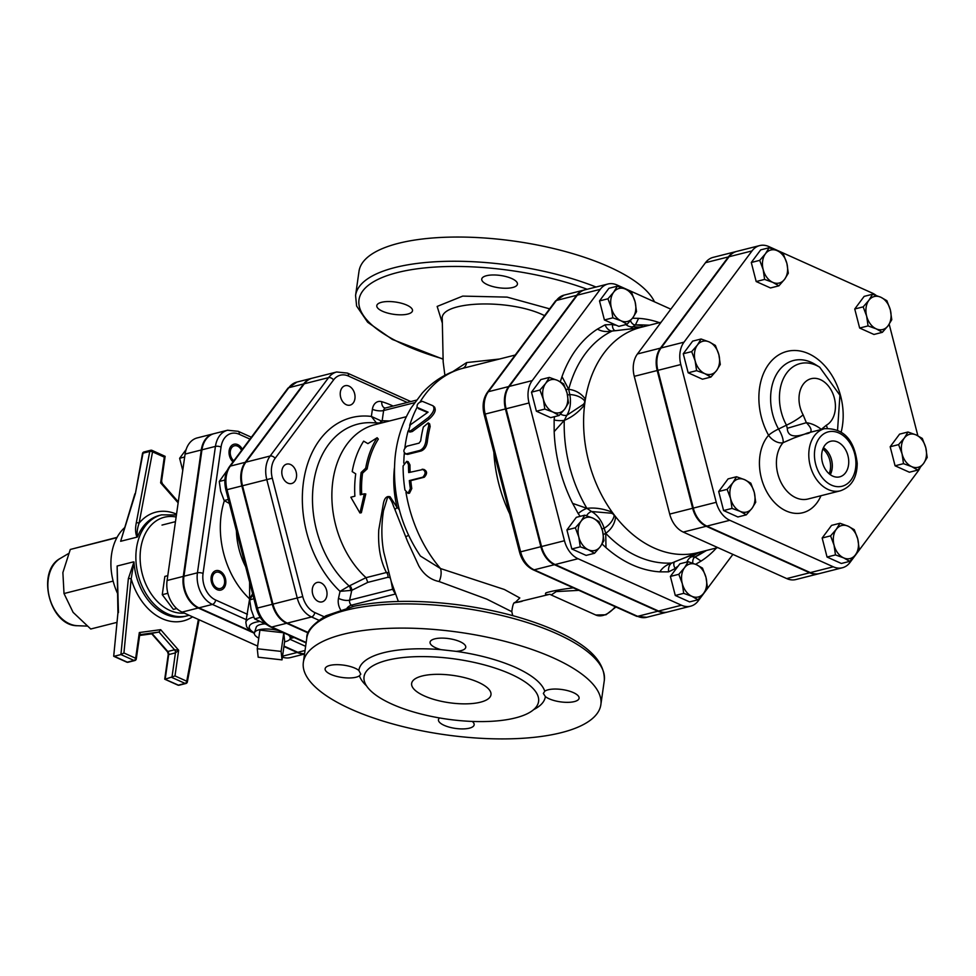 <?xml version="1.0" encoding="UTF-8"?>
<svg xmlns="http://www.w3.org/2000/svg" width="976" height="976" viewBox="0 0 976 976"><rect width="100%" height="100%" fill="white"/><g stroke="black" fill="none" stroke-linecap="round" stroke-linejoin="round"><path stroke-width="1.46" d="M422.193 469.163C425.829 470.944 426.036 473.616 422.815 477.179L409.322 480.595A122.207 87.913 75.8 0 0 410.347 488.622L408.053 493.356L404.942 489.989A122.207 87.913 -104.2 0 1 403.088 465.979L406.687 461.343L408.48 464.613A122.207 87.913 75.8 0 0 408.7 472.579L423.669 469.346C427.305 471.079 427.5 473.702 424.279 477.227L410.786 480.643A120.207 86.461 75.8 0 0 411.787 488.537L409.493 493.197L408.053 493.356M410.786 480.643L409.322 480.595M406.687 461.343L408.188 461.709L409.957 464.918A120.207 86.461 75.8 0 0 410.152 472.213M406.931 446.203C403.149 449.619 402.893 452.193 406.175 453.901L419.668 450.485C422.925 449.18 424.987 446.154 425.817 441.42A122.207 87.913 -104.2 0 1 428.745 425.646L428.208 422.901L423.352 427.012A122.207 87.913 75.8 0 0 420.68 440.884L419.07 443.128L406.931 446.203M405.199 453.877L407.651 454.389L405.199 453.877M428.208 422.901L429.623 423.84L430.16 426.524A120.207 86.461 75.8 0 0 427.281 442.03C426.451 446.691 424.401 449.68 421.144 450.973L407.651 454.389M410.286 424.877L408.419 431.197L410.908 430.66L428.244 417.606C433.6 412.494 435.15 408.529 432.905 405.735L422.401 401.356C418.399 402.417 416.654 404.43 417.142 407.382L428.074 412.153L410.286 424.877M434.735 407.285L432.905 405.735M434.198 406.943C436.479 409.688 434.954 413.58 429.623 418.631L412.323 431.538L409.822 432.063L408.419 431.197M427.586 412.482L418.423 408.639M367.903 443.629L363.658 441.14A89.145 64.135 75.8 0 0 352.202 471.603L355.728 473.86A89.145 64.135 75.8 0 0 354.886 496.198L350.835 497.223L359.937 512.973L364.329 493.807L360.278 494.832A89.145 64.135 -104.2 0 1 361.132 472.494L365.695 468.187A89.145 64.135 -104.2 0 1 377.139 437.724L367.903 443.629M365.695 468.187L367.147 468.919A87.145 62.684 75.8 0 1 378.334 439.127L377.139 437.724M367.147 468.919L362.584 473.14L361.132 472.494M362.584 473.14A87.145 62.684 75.8 0 0 361.73 494.466M359.937 512.973L361.352 512.729L365.805 493.966L364.329 493.807M553.294 657.885A150.255 51.716 8.1 0 1 600.862 704.672A150.255 51.716 8.1 0 1 444.824 734.708A150.255 51.716 8.1 0 1 303.353 662.338A150.255 51.716 8.1 0 1 395.829 628.154A150.255 51.716 8.1 0 1 553.294 657.885M486.475 275.72A18.032 6.21 8.1 0 1 506.507 276.708A18.032 6.21 8.1 0 1 517.439 284.15A18.032 6.21 8.1 0 1 507.764 288.201A18.032 6.21 8.1 0 1 489.915 285.663A18.032 6.21 8.1 0 1 481.741 279.075A18.032 6.21 8.1 0 1 486.475 275.72M382.507 311.259A18.032 6.21 8.1 0 1 376.797 305.647A18.032 6.21 8.1 0 1 390.876 301.596A18.032 6.21 8.1 0 1 410.542 307.306A18.032 6.21 8.1 0 1 412.506 310.722A18.032 6.21 8.1 0 1 401.404 314.821A18.032 6.21 8.1 0 1 382.507 311.259M654.481 301.828A150.255 51.716 -171.9 0 0 608.951 266.814A150.255 51.716 -171.9 0 0 451.485 237.095A150.255 51.716 -171.9 0 0 359.009 271.267L355.569 295.472L356.606 306.025L367.659 322.251L392.328 339.428L443.031 359.168M394.475 508.411L407.675 541.704L418.777 565.824C423.767 574.547 430.55 579.781 439.102 581.537L486.817 599.142L511.79 611.671L512.742 615.636M398.354 601.472L391.242 581.623L383.775 552.257C381.323 539.069 381.238 525.222 383.495 510.729L387.826 496.552C390.083 498.15 391.974 501.371 393.499 506.202L394.475 508.398M444.897 375.321L443.177 362.023L442.262 319.152C439.163 301.169 509.46 298.095 544.571 315.638M499.517 359.022L466.613 362.584L452.925 371.563M533.713 709.589A94.16 32.403 -171.9 0 0 545.352 696.571L543.351 693.448L544.767 691.203A94.16 32.403 -171.9 0 0 515.511 667.45A94.16 32.403 -171.9 0 0 456.085 651.346L440.969 649.65A94.16 32.403 -171.9 0 0 358.863 670.439L360.778 674.148L359.436 675.807A94.16 32.403 -171.9 0 0 366.464 685.786M510.668 674.062A88.145 30.341 -171.9 0 0 418.301 656.628A88.145 30.341 -171.9 0 0 364.048 676.673A88.145 30.341 -171.9 0 0 447.032 719.129A88.145 30.341 -171.9 0 0 538.581 701.512A88.145 30.341 -171.9 0 0 510.668 674.062M439.59 717.958A18.032 6.21 -171.9 0 0 438.456 719.727A18.032 6.21 -171.9 0 0 455.438 728.413A18.032 6.21 -171.9 0 0 474.165 724.802A18.032 6.21 -171.9 0 0 472.25 721.435M358.863 670.439A18.032 6.21 -171.9 0 0 339.184 664.729A18.032 6.21 -171.9 0 0 325.118 668.78A18.032 6.21 -171.9 0 0 339.001 676.929A18.032 6.21 -171.9 0 0 359.436 675.807M456.085 651.346A18.032 6.21 -171.9 0 0 465.759 647.295A18.032 6.21 -171.9 0 0 448.777 638.609A18.032 6.21 -171.9 0 0 430.05 642.208A18.032 6.21 -171.9 0 0 440.969 649.65M545.352 696.571A18.032 6.21 -171.9 0 0 565.031 702.293A18.032 6.21 -171.9 0 0 579.097 698.23A18.032 6.21 -171.9 0 0 565.214 690.081A18.032 6.21 -171.9 0 0 544.767 691.203M478.289 682.261A40.065 13.786 8.1 0 1 490.977 694.741A40.065 13.786 8.1 0 1 449.375 702.744A40.065 13.786 8.1 0 1 411.64 683.444A40.065 13.786 8.1 0 1 436.309 674.331A40.065 13.786 8.1 0 1 478.289 682.261M394.963 509.472A10.016 3.184 148.2 0 0 397.073 507.471L390.083 496.76C386.618 495.784 384.349 498.175 383.312 503.945L378.761 529.883C377.883 546.597 380.42 560.81 386.411 572.509L366.037 577.67L367.769 582.379L387.875 577.292A4.002 2.879 75.8 0 0 386.411 572.509L388.68 572.668M584.636 289.921A24.071 17.312 75.8 0 0 584.295 289.994A24.071 17.312 75.8 0 0 576.645 295.325L508.618 386.581A24.071 17.312 75.8 0 0 505.434 408.944L540.863 546.706A24.071 17.312 75.8 0 0 554.429 564.701L657.885 611.208A24.071 17.312 75.8 0 0 666.974 612.172A24.071 17.312 75.8 0 0 667.316 612.074M308.355 632.582L287.273 623.103A25.388 18.263 -104.2 0 1 272.963 604.12L242.512 485.767A25.388 18.263 -104.2 0 1 245.879 462.16L304.317 383.763A25.388 18.263 -104.2 0 1 312.405 378.139L336.683 371.99A25.388 18.263 75.8 0 0 328.607 377.614A4.002 2.403 36.7 0 1 333.56 379.932A21.387 15.384 -104.2 0 1 348.444 376.053L407.236 402.478M615.258 606.694A26.047 15.714 114.2 0 1 595.75 615.002L551.196 594.97L556.247 591.59L578.89 590.346M573.327 587.845C561.176 589.345 552.05 590.992 545.962 592.822C544.767 594.408 545.84 594.945 549.171 594.421M466.613 362.584A10.016 6.661 -104.3 0 1 462.368 368.428L471.371 366.146M549.232 594.421L514.95 602.753L519.818 597.959L504.385 589.492L440.518 568.544L420.412 556.039C400.477 526.125 392.035 493.234 395.097 457.39C396.951 439.127 402.319 422.596 411.201 407.809L422.144 393.182C433.21 381.03 446.544 372.795 462.136 368.489L462.368 368.428A120.207 86.461 -104.2 0 0 420.119 401.905M509.704 513.852A120.207 86.461 -104.2 0 1 493.856 452.278M379.688 422.998A4.002 2.538 93.2 0 0 381.018 420.827L371.368 416.447L376.358 422.876M380.567 423.035A4.002 3.099 91.7 0 0 382.165 420.741L381.018 420.827M350.579 590.663A4.002 2.098 74.6 0 0 349.115 585.954L340.026 591.358L351.775 590.321A4.002 2.501 63.6 0 0 349.725 585.71L349.115 585.954A91.866 66.087 -104.2 0 1 313.503 483.608A91.866 66.087 -104.2 0 1 371.6 422.693L381.262 423.059M406.345 416.703L374.906 424.67A87.145 62.684 -104.2 0 0 332.047 489.281A87.145 62.684 -104.2 0 0 366.024 577.658L349.725 585.71M391.108 581.196L392.645 589.272L395.341 594.055L351.384 605.181A8.015 4.185 -53.6 0 0 347.188 607.865M353.129 606.438A109.19 78.544 -104.2 0 1 351.384 605.181A4.002 2.879 -104.2 0 1 349.628 600.167L392.645 589.272A4.002 2.806 166.9 0 0 393.377 588.43M399.306 509.655L397.073 507.471A87.145 62.684 -104.2 0 1 394.414 468.09M405.809 536.605A10.016 2.757 166 0 0 408.566 535.348M439.102 581.537A10.016 4.697 100.2 0 0 440.518 568.544A120.207 86.461 -104.2 0 1 405.967 492.368M514.132 602.973L514.962 602.753L514.132 602.973A10.016 9.479 -110 0 1 514.254 602.924M514.84 602.741A10.016 9.479 -110 0 1 515.633 602.57A120.207 86.461 -104.2 0 0 522.136 601.289M257.261 648.747L258.176 657.214L282.027 659.874L284.675 641.256L283.772 632.863L281.112 651.407L257.261 648.747L259.909 630.118L283.54 632.765M282.027 659.874L281.112 651.407M258.762 638.133A18.105 6.234 8.1 0 1 254.443 632.777A18.105 6.234 8.1 0 1 278.868 630.655M288.445 634.961A18.105 6.234 8.1 0 1 290.25 637.877A18.105 6.234 8.1 0 1 284.602 641.805M254.443 632.777L256.176 627.348A17.153 5.905 8.1 0 1 264.569 623.884M354.605 393.584A10.016 7.21 75.8 0 0 345.175 385.703A10.016 7.21 75.8 0 0 340.648 397.183A10.016 7.21 75.8 0 0 350.091 405.125A10.016 7.21 75.8 0 0 354.605 393.584M290.519 464.503A10.016 7.21 75.8 0 0 286.737 464.1A10.016 7.21 75.8 0 0 282.21 475.58A10.016 7.21 75.8 0 0 291.653 483.523A10.016 7.21 75.8 0 0 296.57 474.592A10.016 7.21 75.8 0 0 290.519 464.503M313.991 584.673A10.016 7.21 75.8 0 0 313.54 596.409A10.016 7.21 75.8 0 0 322.092 601.875A10.016 7.21 75.8 0 0 326.618 590.395A10.016 7.21 75.8 0 0 317.176 582.452A10.016 7.21 75.8 0 0 313.991 584.673M227.249 470.322L219.258 481.473L220.674 491.245L224.151 500.517L230.275 503.982M253.37 593.774L249.697 599.825L251.125 609.597L254.59 618.869L266.668 624.591M224.907 480.033L219.258 481.473M253.894 598.764L249.697 599.825M260.226 617.442L254.59 618.869M228.347 499.444L224.151 500.517M251.369 437.236L238.181 431.307L227.567 430.233A25.156 18.105 75.8 0 0 215.44 446.398L197.445 572.814A25.156 18.105 75.8 0 0 212.414 604.425L246.245 619.638L249.624 598.898L249.624 582.147M249.612 599.008L252.601 593.75M247.44 614.307L215.647 600.02A4.002 2.416 -65.8 0 1 212.414 604.425L198.921 607.841A25.156 18.105 -104.2 0 1 183.952 576.23L201.947 449.814A25.156 18.105 -104.2 0 1 214.073 433.649L227.567 430.233M304.585 653.7A25.156 18.105 -104.2 0 1 297.839 652.31L283.992 646.075M198.921 607.841L250.21 630.899M312.064 378.237A25.388 18.263 75.8 0 0 311.722 378.31A25.388 18.263 75.8 0 0 303.646 383.934L245.196 462.331A25.388 18.263 75.8 0 0 241.841 485.938L272.28 604.29A25.388 18.263 75.8 0 0 286.602 623.274L308.196 632.985M212.341 577.609A8.394 6.039 -104.2 0 1 216.379 572.229A8.394 6.039 -104.2 0 1 224.541 583.099A8.394 6.039 -104.2 0 1 220.503 588.491A8.394 6.039 -104.2 0 1 212.341 577.609M233.813 460.794A8.394 6.039 -104.2 0 1 230.238 452.242A8.394 6.039 -104.2 0 1 234.374 445.812A8.394 6.039 -104.2 0 1 237.546 446.142A8.394 6.039 -104.2 0 1 241.548 450.4M242.353 449.326A10.016 7.21 75.8 0 0 233.972 444.239A10.016 7.21 75.8 0 0 229.043 451.693A10.016 7.21 75.8 0 0 233.008 461.868M184.671 457L179.633 458.281L186.111 449.582M182.756 470.42L179.633 458.281M219.771 571.045A10.016 7.21 75.8 0 0 215.989 570.643A10.016 7.21 75.8 0 0 211.463 582.123A10.016 7.21 75.8 0 0 220.905 590.065A10.016 7.21 75.8 0 0 225.822 581.135A10.016 7.21 75.8 0 0 219.771 571.045M167.774 575.669L164.859 576.413L167.787 575.645M167.872 593.274L162.26 594.689L164.859 576.413M176.705 608.548L173.35 609.39L162.26 594.689M185.086 454.084A25.156 18.105 -104.2 0 1 197.201 437.919L213.39 433.82A25.156 18.105 75.8 0 0 201.276 449.985L185.086 454.084L167.091 580.5A25.156 18.105 -104.2 0 0 182.061 612.111L257.64 646.088M304.536 654.018L290.482 657.58A25.156 18.105 -104.2 0 1 282.418 657.141M201.276 449.985L183.281 576.401A25.156 18.105 75.8 0 0 198.25 608.011L182.061 612.111M283.931 646.527L297.168 652.48A25.156 18.105 75.8 0 0 304.561 653.835M252.235 632.277L198.25 608.011M168.262 654.237L168.689 654.591A3.001 2.159 75.8 0 0 167.787 651.492L167.567 651.883M198.384 619.455L186.733 681.211A2.001 1.208 114.2 0 1 185.123 683.42A2.001 1.44 75.8 0 0 185.879 683.505A2.001 2.001 0 0 0 187.355 681.931A2.001 0.756 -169.3 0 0 186.733 681.211L174.997 675.941L165.188 679.198L168.689 654.591L175.436 652.883L178.657 650.223L174.533 649.784L167.787 651.492L152.268 633.766L139.629 635.474L159.015 632.058L160.662 629.666L139.324 632.546L139.629 635.449L140.459 634.571A3.001 2.159 75.8 0 1 140.629 634.546L139.324 632.546L135.664 658.251A2.001 1.208 114.2 0 1 134.041 660.459A2.001 1.44 75.8 0 0 134.798 660.545L134.798 660.545A2.001 2.001 0 0 0 136.298 658.885A2.001 0.695 -171.9 0 0 135.664 658.251L123.928 652.981L131.174 578.841L133.968 561.969L128.356 578.634A2.001 0.622 5.6 0 1 131.174 578.841A56.096 40.345 75.8 0 0 192.565 616.832M151.768 633.839L167.543 651.87L168.262 654.262L164.724 679.137L178.376 685.128A2.001 1.208 114.2 0 1 177.827 685.091A2.001 2.001 0 0 0 179.133 685.213L179.133 685.213A2.001 1.44 -104.2 0 1 178.376 685.128L185.123 683.42L171.935 677.49L175.436 652.883A3.001 2.159 75.8 0 0 174.533 649.784L159.015 632.058L140.337 634.62M136.994 537.142L137.543 536.849C136.689 533.164 137.213 528.614 139.092 523.209A2.001 0.756 -169.3 0 0 136.298 522.794C135.152 528.528 135.383 533.311 136.994 537.142L120.646 541.29L135.396 493.539L143.008 453.157A2.001 1.44 -104.2 0 1 143.96 451.973A2.001 2.001 0 0 0 142.484 453.535A2.001 0.756 10.7 0 1 143.008 453.157L149.755 451.449A2.001 1.44 -104.2 0 1 151.463 450.339A2.001 1.208 114.2 0 1 152.024 450.375A2.001 1.208 114.2 0 1 152.549 451.864L164.285 457.134L165.127 456.329L161.577 481.205L160.625 482.852L162.297 483.596L178.279 501.859M165.127 456.329L152.024 450.375A2.001 2.001 0 0 0 150.707 450.265L143.96 451.973M136.298 522.794L149.755 451.449A2.001 0.756 10.7 0 1 152.549 451.864L139.092 523.209A56.096 40.345 75.8 0 1 176.534 514.157M135.396 493.539L142.484 453.535M128.356 578.634L120.926 654.567L123.928 652.981M128.051 662.253A2.001 1.44 -104.2 0 1 127.295 662.167A2.001 1.208 114.2 0 1 126.746 662.131A2.001 2.001 0 0 0 128.051 662.253L134.798 660.545M120.646 541.29L134.895 493.795M118.462 612.525L117.132 566.019L117.925 613.001L113.704 656.189L117.925 613.026M117.132 566.019L133.468 561.883M120.926 654.567L114.192 656.275L127.295 662.167L134.041 660.459L120.926 654.567M117.352 593.018A52.094 37.466 -104.2 0 1 124.355 527.906M117.071 537.361L70.284 549.464L62.879 572.583L64.013 593.542L73.102 612.355L90.744 629.008L117.01 622.359M113.143 581.098L64.013 593.542M116.9 537.654L70.284 549.464M636.535 311.649L632.863 317.688A17.031 12.249 75.8 0 0 635.108 301.865L636.535 311.649M625.518 289.128L631.643 292.605L635.108 301.865A17.031 12.249 75.8 0 0 625.518 289.128A17.031 12.249 75.8 0 0 613.66 292.214L617.332 286.175L625.518 289.128M627.129 324.264L621.004 320.787A17.031 12.249 75.8 0 0 632.863 317.688L627.129 324.264L618.833 326.362L604.412 319.957L599.508 300.913L607.938 298.79L613.66 292.214A17.031 12.249 75.8 0 0 611.403 308.05L607.938 298.79M621.004 320.787L612.83 317.834L611.403 308.05A17.031 12.249 75.8 0 0 621.004 320.787M563.616 383.849L567.093 393.121A17.031 12.249 75.8 0 0 557.491 380.384L563.616 383.849M545.633 383.47L549.317 377.419L557.491 380.384A17.031 12.249 75.8 0 0 545.633 383.47A17.031 12.249 75.8 0 0 543.376 399.306L539.911 390.034L545.633 383.47M568.508 402.893L564.836 408.944A17.031 12.249 75.8 0 0 567.093 393.121L568.508 402.893M552.977 412.043L544.803 409.078L543.376 399.306A17.031 12.249 75.8 0 0 552.977 412.043A17.031 12.249 75.8 0 0 564.836 408.944L559.114 415.508L552.977 412.043M584.746 515.182L592.92 518.134A17.031 12.249 75.8 0 0 581.062 521.233L584.746 515.182L576.328 517.317L566.922 529.931L575.34 527.796L581.062 521.233A17.031 12.249 75.8 0 0 578.817 537.056L575.34 527.796M588.418 549.793L580.244 546.841L578.817 537.056A17.031 12.249 75.8 0 0 588.418 549.793A17.031 12.249 75.8 0 0 600.264 546.706L594.543 553.27L588.418 549.793M599.044 521.611L602.521 530.871A17.031 12.249 75.8 0 0 592.92 518.134L599.044 521.611M602.521 530.871L603.949 540.655L600.264 546.706A17.031 12.249 75.8 0 0 602.521 530.871M678.796 574.303L684.53 567.727A17.031 12.249 75.8 0 0 682.273 583.563L678.796 574.303L670.378 576.426L679.894 563.786L688.202 561.688L696.376 564.64A17.031 12.249 75.8 0 0 684.53 567.727L688.202 561.688M691.874 596.299L683.7 593.347L682.273 583.563A17.031 12.249 75.8 0 0 691.874 596.299A17.031 12.249 75.8 0 0 703.72 593.201L697.999 599.776L691.874 596.299M705.977 577.377L707.405 587.162L703.72 593.201A17.031 12.249 75.8 0 0 705.977 577.377A17.031 12.249 75.8 0 0 696.376 564.64L702.5 568.117L705.977 577.377M604.412 319.957L612.83 317.834M599.508 300.913L608.914 288.298L617.332 286.175M559.114 415.508L550.684 417.643L536.385 411.213L544.803 409.078M536.385 411.213L531.493 392.169L539.911 390.034M531.493 392.169L540.887 379.554L549.317 377.419M580.244 546.841L571.814 548.976L586.125 555.405L594.543 553.27M571.814 548.976L566.922 529.931M683.7 593.347L675.282 595.47L689.581 601.899L697.999 599.776M675.282 595.47L670.378 576.426M670.841 309.172L617.003 284.98A24.071 17.312 75.8 0 0 607.914 284.016A24.071 17.312 75.8 0 0 600.252 289.347L532.225 380.603A24.071 17.312 75.8 0 0 529.041 402.966L564.47 540.728A24.071 17.312 75.8 0 0 578.036 558.723L681.492 605.23A24.071 17.312 75.8 0 0 690.581 606.194A24.071 17.312 75.8 0 0 698.243 600.862L732.891 554.38M695.595 564.299L701.049 561.115L695.046 556.954A8.015 5.514 -115.6 0 0 692.85 563.213M659.886 571.863L668.633 571.851A8.015 5.514 86.4 0 1 671.793 563.018C666.218 564.884 662.253 567.825 659.886 571.863A128.771 92.635 75.8 0 1 605.974 547.621L605.73 533.323A8.015 3.44 -43.8 0 0 603.327 534.702M602.082 544.047L605.974 547.621M572.644 503.396L578.219 513.62A8.015 2.123 149.3 0 1 586.893 508.337L572.644 503.396A128.771 92.635 75.8 0 1 554.173 431.612L564.274 420.375A8.015 2.062 1.8 0 1 554.124 419.948L554.173 431.612M565.909 389.278A8.015 3.404 -165.2 0 0 568.691 389.326L561.993 376.638L560.297 381.775M605.096 324.813L597.446 329.095C601.46 331.462 606.352 332.121 612.123 331.059A8.015 5.514 64.4 0 1 605.096 324.813L612.489 324.52A8.015 5.039 -71.1 0 0 614.831 330.547M630.472 320.653A8.015 5.514 -93.6 0 0 635.376 324.984L638.609 318.347L632.448 318.237M630.24 329.071A26.047 18.739 75.8 0 0 632.851 326.728A8.015 5.014 42 0 1 625.884 324.569M642.525 326.948A8.015 7.625 61.1 0 0 640.964 327.228L632.851 326.728L635.376 324.984A120.914 86.986 -104.2 0 1 642.013 324.91L649.443 325.191M560.444 414.117A8.015 4.563 -148.3 0 0 566.824 415.312A26.047 18.739 75.8 0 0 569.777 394.536L568.691 389.326A120.914 86.986 -104.2 0 1 612.123 331.059L614.477 330.571M642.672 326.936C642.928 325.838 640.5 325.191 635.376 324.984M640.964 327.228L638.06 327.985A8.015 2.098 -100.1 0 0 637.95 328.021L640.537 327.448A116.193 83.582 75.8 0 0 638.426 328.034A8.015 2.098 -100.1 0 0 638.06 327.985L615.307 330.73M612.123 331.059L638.426 328.034A116.193 83.582 75.8 0 0 585.405 399.172C581.269 393.462 575.694 390.18 568.691 389.326M661.094 322.239L640.964 327.338A116.193 83.582 75.8 0 0 640.537 327.448M584.136 400.209L584.966 401.99A116.193 83.582 75.8 0 1 585.405 399.172A8.015 4.819 -19.1 0 0 584.136 400.209C580.525 396.756 575.73 394.865 569.777 394.536L567.544 395.06M601.948 528.858L604.168 528.26A26.047 18.739 75.8 0 0 591.566 511.534L586.893 508.337A120.914 86.986 -104.2 0 1 564.274 420.375L566.824 415.312L583.563 404.247L584.966 401.99A116.193 83.582 75.8 0 0 584.6 404.833L583.563 404.247M564.274 420.375C571.838 417.313 578.609 412.128 584.6 404.833A116.193 83.582 75.8 0 0 612.22 512.217C603.449 508.716 595.006 507.422 586.893 508.337M611.586 513.23L613.916 514.523A116.193 83.582 75.8 0 1 612.22 512.217L611.586 513.23L591.566 511.534A8.015 4.599 -60.7 0 0 586.503 515.731M674.013 562.335L671.793 563.018A120.914 86.986 -104.2 0 1 605.73 533.323L604.168 528.26C609.244 525.137 612.525 521.208 614.038 516.475L613.916 514.523A116.193 83.582 75.8 0 0 615.649 516.78A8.015 4.868 170.2 0 1 614.038 516.475M605.73 533.323C611.464 529.248 614.77 523.734 615.649 516.78A116.193 83.582 75.8 0 0 696.303 553.026L671.793 563.018M674.367 562.176A8.015 5.014 -138 0 0 675.233 568.496A18.032 12.969 -104.2 0 1 677.917 566.324M686.884 562.017A8.015 5.039 108.9 0 1 691.996 556.686A26.047 18.739 75.8 0 0 688.897 555.954M706.49 550.476L700.085 554.258A120.914 86.986 -104.2 0 1 695.046 556.954L691.996 556.686L698.901 552.477L695.888 553.258A8.015 2.098 -108.8 0 0 696.01 553.233A8.015 2.098 -108.8 0 0 696.303 553.026A116.193 83.582 75.8 0 0 698.011 552.623A116.193 83.582 75.8 0 0 698.377 552.526L674.697 561.761M700.231 552.062A8.015 7.637 88.8 0 1 698.901 552.477M695.046 556.954C699.45 554.368 701.28 552.684 700.536 551.916M818.754 573.742L795.818 579.549A24.071 17.312 -104.2 0 1 786.729 578.585L683.273 532.079A24.071 17.312 -104.2 0 1 669.707 514.084L634.266 376.333A24.071 17.312 -104.2 0 1 637.45 353.959L705.477 262.703A24.071 17.312 -104.2 0 1 713.139 257.371L736.075 251.564A24.071 17.312 75.8 0 0 728.413 256.895L660.386 348.151A24.071 17.312 75.8 0 0 657.202 370.526L692.643 508.276A24.071 17.312 75.8 0 0 706.209 526.271L809.665 572.778A24.071 17.312 75.8 0 0 818.754 573.742A24.071 17.312 75.8 0 0 819.084 573.644M690.581 606.194L667.657 612.001A24.071 17.312 -104.2 0 1 658.556 611.037L555.1 564.531A24.071 17.312 -104.2 0 1 541.534 546.536L506.105 408.773A24.071 17.312 -104.2 0 1 509.289 386.411L577.316 295.155A24.071 17.312 -104.2 0 1 584.978 289.823L607.914 284.016M882.365 332.328L876.241 328.863A17.031 12.249 75.8 0 0 888.087 325.764L882.365 332.328L873.947 334.463L859.649 328.034L868.067 325.911L866.639 316.126A17.031 12.249 75.8 0 0 876.241 328.863L868.067 325.911M890.344 309.941L891.771 319.713L888.087 325.764A17.031 12.249 75.8 0 0 890.344 309.941A17.031 12.249 75.8 0 0 880.742 297.204L886.867 300.681L890.344 309.941M868.896 300.291L872.568 294.252L880.742 297.204A17.031 12.249 75.8 0 0 868.896 300.291A17.031 12.249 75.8 0 0 866.639 316.126L863.162 306.867L868.896 300.291M788.315 273.219L784.631 279.258A17.031 12.249 75.8 0 0 786.888 263.435L788.315 273.219M777.286 250.698L783.411 254.175L786.888 263.435A17.031 12.249 75.8 0 0 777.286 250.698A17.031 12.249 75.8 0 0 765.428 253.797L769.112 247.745L777.286 250.698M778.909 285.834L772.785 282.357A17.031 12.249 75.8 0 0 784.631 279.258L778.909 285.834L770.491 287.957L756.18 281.539L751.288 262.495L759.706 260.36L765.428 253.797A17.031 12.249 75.8 0 0 763.183 269.62L759.706 260.36M772.785 282.357L764.611 279.404L763.183 269.62A17.031 12.249 75.8 0 0 772.785 282.357M715.384 345.431L718.861 354.691A17.031 12.249 75.8 0 0 709.259 341.954L715.384 345.431M697.413 345.04L701.085 339.001L709.259 341.954A17.031 12.249 75.8 0 0 697.413 345.04A17.031 12.249 75.8 0 0 695.156 360.876L691.679 351.616L697.413 345.04M720.288 364.463L716.604 370.514A17.031 12.249 75.8 0 0 718.861 354.691L720.288 364.463M704.757 373.613L696.583 370.66L695.156 360.876A17.031 12.249 75.8 0 0 704.757 373.613A17.031 12.249 75.8 0 0 716.604 370.514L710.882 377.078L704.757 373.613M736.514 476.752L744.688 479.704A17.031 12.249 75.8 0 0 732.842 482.803L736.514 476.752L728.096 478.887L718.69 491.501L727.12 489.366L732.842 482.803A17.031 12.249 75.8 0 0 730.585 498.626L727.12 489.366M740.186 511.363L732.012 508.411L730.585 498.626A17.031 12.249 75.8 0 0 740.186 511.363A17.031 12.249 75.8 0 0 752.045 508.276L746.311 514.84L740.186 511.363M750.825 483.181L754.289 492.441A17.031 12.249 75.8 0 0 744.688 479.704L750.825 483.181M754.289 492.441L755.717 502.225L752.045 508.276A17.031 12.249 75.8 0 0 754.289 492.441M830.576 535.873L836.298 529.309A17.031 12.249 75.8 0 0 834.041 545.133L830.576 535.873L822.158 538.008L831.552 525.393L839.97 523.258L848.156 526.21A17.031 12.249 75.8 0 0 836.298 529.309L839.97 523.258M843.642 557.869L835.468 554.917L834.041 545.133A17.031 12.249 75.8 0 0 843.642 557.869A17.031 12.249 75.8 0 0 855.501 554.771L849.767 561.346L843.642 557.869M857.745 538.947L859.173 548.732L855.501 554.771A17.031 12.249 75.8 0 0 857.745 538.947A17.031 12.249 75.8 0 0 848.156 526.21L854.281 529.687L857.745 538.947M859.649 328.034L854.744 308.989L864.15 296.375L872.568 294.252M854.744 308.989L863.162 306.867M756.18 281.539L764.611 279.404M751.288 262.495L760.694 249.88L769.112 247.745M710.882 377.078L702.464 379.213L688.165 372.783L696.583 370.66M688.165 372.783L683.261 353.739L691.679 351.616M683.261 353.739L692.667 341.124L701.085 339.001M732.012 508.411L723.594 510.546L737.893 516.975L746.311 514.84M723.594 510.546L718.69 491.501M835.468 554.917L827.05 557.04L841.349 563.469L849.767 561.346M827.05 557.04L822.158 538.008M903.495 463.661L902.068 453.877A17.031 12.249 75.8 0 0 911.669 466.613L903.495 463.661L895.077 465.796L890.173 446.752L898.591 444.617L904.325 438.053A17.031 12.249 75.8 0 0 902.068 453.877L898.591 444.617M923.528 463.527L917.794 470.09L911.669 466.613A17.031 12.249 75.8 0 0 923.528 463.527A17.031 12.249 75.8 0 0 925.773 447.691L927.2 457.476L923.528 463.527M916.171 434.954L922.308 438.431L925.773 447.691A17.031 12.249 75.8 0 0 916.171 434.954A17.031 12.249 75.8 0 0 904.325 438.053L907.997 432.002L916.171 434.954M890.173 446.752L899.579 434.137L907.997 432.002M895.077 465.796L909.376 472.225L917.794 470.09M829.124 473.763A17.507 12.59 75.8 0 0 822.853 449.009M823.39 447.764A17.507 12.59 -104.2 0 1 830.186 474.617M837.615 442.006A18.349 13.2 -104.2 0 1 848.717 460.782A18.349 13.2 -104.2 0 1 839.275 476.947A18.349 13.2 -104.2 0 1 822.39 462.295A18.349 13.2 -104.2 0 1 830.271 441.384A18.349 13.2 -104.2 0 1 837.615 442.006M830.259 474.665A17.617 12.676 75.8 0 0 823.427 447.679M793.952 437.98L805.224 433.942C812.642 433.21 813.02 429.464 806.347 422.681L803.126 414.824A24.644 17.727 -104.2 0 1 806.444 380.982A24.644 17.727 -104.2 0 1 832.467 392.681A24.644 17.727 -104.2 0 1 826.318 425.255L821.072 429.562M837.579 429.904L839.921 395.243L819.706 367.22A41.992 30.207 75.8 0 0 784.728 376.041A41.992 30.207 75.8 0 0 786.473 425.158L778.543 429.025A12.017 3.721 -117.9 0 1 783.057 442.689L793.939 437.98M803.126 414.824A20.032 4.758 -28.9 0 1 786.473 425.158L787.278 428.293L806.347 422.681A44.079 31.708 75.8 0 1 821.389 429.44M787.278 428.293C787.583 435.943 793.561 437.834 805.224 433.942A32.049 23.058 -104.2 0 1 808.421 432.771L824.61 428.671A32.049 23.058 75.8 0 0 808.86 457.244A32.049 23.058 75.8 0 0 828.246 489.537A32.049 23.058 75.8 0 0 840.348 490.818C851.426 486.939 857.038 477.776 857.221 463.344C854.366 439.603 843.496 428.037 824.61 428.671M841.214 431.868A57.023 41.016 75.8 0 0 792.939 350.518A57.023 41.016 75.8 0 0 768.576 435.272A12.017 2.891 150.9 0 1 778.543 429.025A46.616 33.538 -104.2 0 1 776.445 374.381A46.616 33.538 -104.2 0 1 815.326 364.512L819.706 367.22M820.975 495.723A44.079 31.708 75.8 0 1 773.029 500.859A44.079 31.708 75.8 0 1 768.576 435.272A12.017 7.466 -139.1 0 0 783.057 442.689A32.049 23.058 -104.2 0 0 777.543 472.762A32.049 23.058 -104.2 0 0 795.867 497.736A32.049 23.058 -104.2 0 0 807.969 499.017L840.348 490.818M876.045 295.362A24.071 17.312 75.8 0 0 872.227 293.056L768.771 246.55A24.071 17.312 75.8 0 0 759.682 245.586A24.071 17.312 75.8 0 0 752.02 250.917L683.993 342.173A24.071 17.312 75.8 0 0 680.809 364.548L716.25 502.298A24.071 17.312 75.8 0 0 729.816 520.293L833.272 566.8A24.071 17.312 75.8 0 0 842.361 567.764A24.071 17.312 75.8 0 0 850.023 562.432L918.05 471.176A24.071 17.312 75.8 0 0 920.124 467.626M917.879 435.772L889.185 324.227M842.361 567.764L819.425 573.571A24.071 17.312 -104.2 0 1 810.336 572.607L706.88 526.101A24.071 17.312 -104.2 0 1 693.314 508.106L657.885 370.355A24.071 17.312 -104.2 0 1 661.069 347.981L729.084 256.725A24.071 17.312 -104.2 0 1 736.746 251.393L759.682 245.586M411.787 488.537L410.347 488.622M424.279 477.227L422.815 477.179M409.957 464.918L408.48 464.613M421.144 450.973L419.668 450.485M427.281 442.03L425.817 441.42M430.16 426.524L428.745 425.646M412.323 431.538L410.908 430.66M429.623 418.631L428.244 417.606M556.735 633.68A150.255 51.716 8.1 0 1 604.303 680.467C605.083 662.009 588.882 645.429 555.686 630.703C528.626 618.747 496.955 610.22 460.696 605.144C419.924 599.789 384.483 600.13 354.361 606.169L325.886 615.795C312.625 624.237 306.257 631.679 306.793 638.121A150.255 51.716 8.1 0 1 399.282 603.949A150.255 51.716 8.1 0 1 556.735 633.68M443.019 358.875A146.254 50.337 8.1 0 1 378.188 279.295A146.254 50.337 8.1 0 1 587.174 289.274M596.043 287.029A150.255 51.716 -171.9 0 0 442.348 261.446A150.255 51.716 -171.9 0 0 355.569 295.472M549.647 308.843L507.105 297.119L462.709 296.106L437.163 306.427L442.36 323.178M657.885 611.208L637.645 616.332A4.002 2.416 114.2 0 1 636.535 616.259L646.746 617.296A24.071 17.312 -104.2 0 1 637.645 616.332L534.189 569.825A24.071 17.312 -104.2 0 1 520.623 551.83L485.194 414.068A24.071 17.312 -104.2 0 1 488.378 391.705A4.002 2.403 -143.3 0 0 487.427 392.303L555.454 301.047A4.002 2.403 36.7 0 1 556.405 300.449A24.071 17.312 -104.2 0 1 564.067 295.118L584.295 289.994M554.429 564.701L534.189 569.825A4.002 2.416 114.2 0 1 533.079 569.752L636.535 616.259M540.863 546.706L519.537 552.099C521.855 560.517 526.369 566.397 533.079 569.752M505.434 408.944L484.108 414.349L519.537 552.099M508.618 386.581L488.378 391.705L556.405 300.449L576.645 295.325M275.122 458.33A4.002 2.403 -143.3 0 0 270.157 456.012A25.388 18.263 75.8 0 0 266.802 479.619L272.292 478.203A21.387 15.384 -104.2 0 1 275.122 458.33L333.56 379.932M242.512 485.767L266.802 479.619L297.241 597.971L302.731 596.556L272.292 478.203M272.963 604.12L297.241 597.971A25.388 18.263 75.8 0 0 311.551 616.954A4.002 2.416 -65.8 0 0 314.784 612.55A21.387 15.384 -104.2 0 1 302.731 596.556M324.13 616.747L314.784 612.55M287.273 623.103L311.551 616.954L318.786 620.211M410.798 401.575L347.383 373.076A4.002 2.416 114.2 0 1 348.444 376.053M304.317 383.763L328.607 377.614L270.157 456.012L245.879 462.16M393.108 406.053A117.193 84.302 75.8 0 0 381.714 401.673A12.017 8.65 75.8 0 0 372.393 409.286L371.368 416.447A99.723 71.736 75.8 0 0 304.17 477.654A99.723 71.736 75.8 0 0 340.026 591.358L338.513 598.276A12.017 8.65 75.8 0 0 340.587 609.768M403.796 463.149A120.207 86.461 -104.2 0 1 404.32 453.206M404.894 447.801A120.207 86.461 -104.2 0 1 408.102 430.916M409.676 425.402A120.207 86.461 -104.2 0 1 417.057 407.37M367.769 582.379L351.775 590.321L349.628 600.167A8.015 3.172 12.3 0 1 338.513 598.276M389.534 420.961L382.165 420.741L383.617 410.542A8.015 2.757 8.1 0 1 372.393 409.286M414.519 402.722L383.617 410.542A4.002 2.879 -104.2 0 1 385.544 407.968L384.837 407.992A8.015 5.124 106.5 0 1 381.714 401.673M387.875 577.292L390.095 577.719M245.684 566.836A62.452 44.92 -104.2 0 1 236.399 530.737M224.37 500.664A76.531 55.046 75.8 0 0 249.624 598.898M253.76 617.076A28.048 9.65 -171.9 0 0 245.854 622.432L246.245 619.638M254.394 632.948A24.046 8.272 8.1 0 1 259.14 621.59M293.19 637.096A24.046 8.272 8.1 0 1 290.238 638.048M289.835 639.231L305.634 646.332M238.181 431.307A4.002 2.416 114.2 0 1 239.23 434.283L249.978 439.115M201.947 449.814L215.44 446.398A4.002 1.379 8.1 0 1 221.052 447.032A21.155 15.213 -104.2 0 1 239.23 434.283M183.952 576.23L197.445 572.814A4.002 1.379 8.1 0 1 203.057 573.437L221.052 447.032M215.647 600.02A21.155 15.213 -104.2 0 1 203.057 573.437M305.037 650.48L297.839 652.31M306.171 642.501L271.755 627.031A4.002 2.416 114.2 0 1 270.645 626.97L306.122 642.916M286.602 623.274L271.755 627.031A25.388 18.263 -104.2 0 1 257.444 608.048L256.346 608.316C258.799 617.21 263.569 623.432 270.645 626.97M272.28 604.29L257.444 608.048L227.005 489.696L225.907 489.964L256.346 608.316M241.841 485.938L227.005 489.696A25.388 18.263 -104.2 0 1 230.36 466.089A4.002 2.403 -143.3 0 0 229.409 466.699C224.931 473.238 223.76 480.997 225.907 489.964M245.196 462.331L230.36 466.089L288.811 387.692A4.002 2.403 -143.3 0 0 287.847 388.302L296.887 382.067L311.722 378.31M303.646 383.934L288.811 387.692A25.388 18.263 -104.2 0 1 296.887 382.067M183.281 576.401L167.091 580.5M297.168 652.48L282.552 656.177M164.285 457.134L160.625 482.852L178.144 502.86M137.543 536.849A52.094 37.466 -104.2 0 1 159.552 515.365L161.577 514.852A52.094 37.466 75.8 0 0 135.981 561.285A52.094 37.466 75.8 0 0 167.469 613.758A52.094 37.466 75.8 0 0 187.148 615.832L189.088 615.27M174.997 675.941L178.657 650.223L160.662 629.666M187.148 615.832L185.123 616.344A52.094 37.466 -104.2 0 1 165.456 614.27A52.094 37.466 -104.2 0 1 133.968 561.969M184.269 613.111A49.081 35.307 -104.2 0 1 169.897 610.451A49.081 35.307 -104.2 0 1 140.239 553.111A49.081 35.307 -104.2 0 1 176.131 517.012M60.463 558.309C35.709 571.033 49.703 626.324 77.531 625.726A35.539 25.571 -104.2 0 1 49.349 596.995A35.539 25.571 -104.2 0 1 60.463 558.309L68.466 553.575M701.049 561.115A128.771 92.635 75.8 0 0 716.482 547.939M668.633 571.851L675.233 568.496M578.219 513.62L580.159 516.341M554.49 416.679L554.124 419.948M597.446 329.095A128.771 92.635 75.8 0 0 561.993 376.638M615.868 325.118A18.032 12.969 -104.2 0 1 612.489 324.52M659.434 322.666A128.771 92.635 75.8 0 0 638.609 318.347M705.477 262.703L728.413 256.895M634.266 376.333L657.202 370.526M637.45 353.959L660.386 348.151M683.273 532.079L706.209 526.271M669.707 514.084L692.643 508.276M786.729 578.585L809.665 572.778M577.316 295.155L600.252 289.347M506.105 408.773L529.041 402.966M509.289 386.411L532.225 380.603M555.1 564.531L578.036 558.723M541.534 546.536L564.47 540.728M658.556 611.037L681.492 605.23M831.467 485.133A28.048 20.179 -104.2 0 1 819.364 438.078A28.048 20.179 -104.2 0 1 854.708 453.962A28.048 20.179 -104.2 0 1 831.467 485.133M827.319 428.196A20.032 13.676 -118.8 0 0 826.318 425.255M729.084 256.725L752.02 250.917M657.885 370.355L680.809 364.548M661.069 347.981L683.993 342.173M706.88 526.101L729.816 520.293M693.314 508.106L716.25 502.298M810.336 572.607L833.272 566.8M306.793 638.121L303.353 662.338M604.303 680.467L600.862 704.672M555.454 301.047L564.067 295.118M487.427 392.303C483.181 398.513 482.071 405.857 484.108 414.349M347.383 373.076L336.683 371.99M615.941 606.999L605.962 614.795L595.75 615.002M551.196 594.97L549.915 594.25M515.194 355.044L471.323 366.159M385.544 407.968L416.374 400.16M514.145 602.973L515.121 602.57C513.73 601.997 512.632 605.022 511.79 611.671M646.746 617.296L666.974 612.172M290.189 635.754L290.25 637.877M290.153 638.548L294.118 637.511M245.854 622.432L246.623 626.787L250.234 630.911L254.346 633.448M229.409 466.699L287.847 388.302M175.46 521.66L162.016 525.076M161.577 481.205L162.297 483.596M199.08 619.76L187.355 681.931M136.298 658.885L139.629 635.437M185.879 683.505L179.133 685.213M164.773 679.223L177.827 685.091M126.746 662.131L113.765 656.299M176.412 514.974L161.577 514.852M77.531 625.726L86.925 626.092M567.117 308.843L566.446 309.014M505.141 398.562L504.47 398.733M508.569 418.362L507.898 418.533M539.008 536.715L538.337 536.885M545.486 555.734L544.815 555.905M642.574 603.851L641.903 604.022M698.011 552.623L717.811 547.609M718.885 270.413L718.214 270.584M656.909 360.132L656.238 360.303M660.349 379.932L659.666 380.103M690.788 498.285L690.105 498.455M697.267 517.304L696.583 517.475M794.354 565.421L793.683 565.592"/></g></svg>
